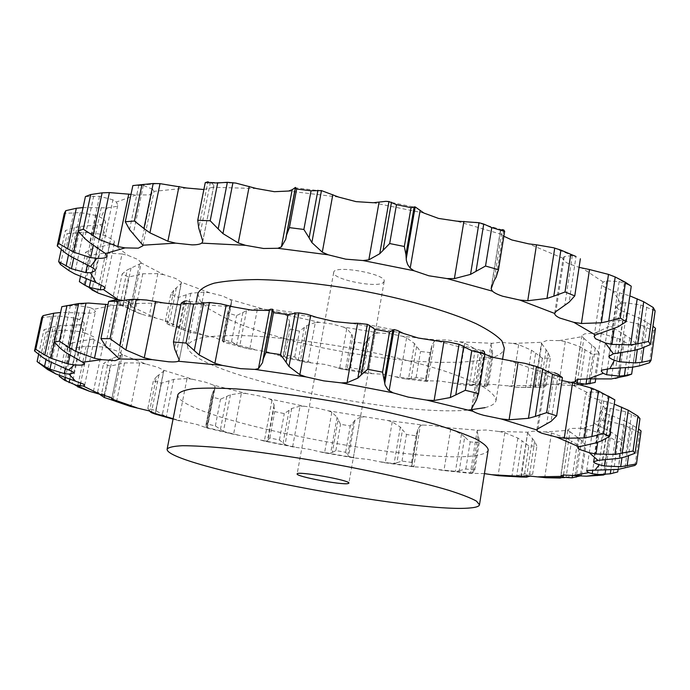 <?xml version="1.0" encoding="UTF-8"?>
<svg xmlns="http://www.w3.org/2000/svg" width="690" height="690" viewBox="0 0 690 690"><rect width="100%" height="100%" fill="white"/><g stroke="black" fill="none" stroke-linecap="round" stroke-linejoin="round"><path stroke-width="0.52" stroke-dasharray="3.45 2.59" d="M117.843 299.745L129.297 303.971L132.178 306.826L141.2 262.907L163.832 274.715L175.665 278.458L181.289 282.184L209.708 292.776L222.266 295.863L230.322 299.52L262.554 308.853L275.224 311.216L285.194 314.64L319.651 322.385L331.907 323.972L343.292 327.017L378.534 332.916L389.885 333.675L402.236 336.22L436.848 340.023L446.801 339.92L459.626 341.826L492.117 343.292L500.155 342.292L512.911 343.422L518.656 344.646L531.498 350.201L535.664 353.133L530.394 387.211L538.148 385.701L546.144 385.632L542.952 387.125L537.57 387.349L535.224 386.495L534.931 385.503L540.46 383.994L552.518 384.485L570.846 382.415M459.626 341.826L464.767 343.249L475.281 349.002L478.472 351.917L473.133 384.951L479.559 383.623L488.529 384.201L487.243 385.865L485.855 386.374L484.32 385.814L485.415 385.098L493.445 384.451L506.244 385.745L534.931 385.503M402.236 336.22L406.6 337.772L414.5 343.551L416.631 346.406L411.145 378.776L416.122 377.49L425.627 378.629L425.937 381.251L427.222 381.518L430.017 380.88L439.979 381.053L452.856 383.01L485.415 385.098M343.292 327.017L346.742 328.63L351.779 334.279L352.823 337.031L347.122 369.133L350.546 367.779L360.206 369.409L363.302 372.609L367.037 373.402L382.864 374.221L395.284 376.723L430.017 380.88M285.194 314.64L287.575 316.244L289.559 321.626L283.461 356.463L285.246 354.919L294.716 356.989L300.417 360.887L306.317 362.31L324.611 364.372L336.09 367.287L371.496 373.273M230.322 299.52L231.504 301.056L231.504 302.876L228.907 308.447L222.577 341.188L222.629 339.333L231.547 341.774L239.654 346.518L247.132 348.571L267.582 351.935L277.639 355.134L312.32 362.699M181.289 282.184L181.125 283.564L173.828 290.145L167.075 323.791L165.298 321.497L173.268 324.231L183.549 329.949L191.561 332.485L214.193 337.341L222.353 340.705L254.843 349.571M141.045 263.295L127.245 269.937L120.008 304.877L116.325 301.996L134.99 311.759L141.614 314.235L167.092 321.126L172.819 324.49L201.54 334.357M132.178 306.826L155.155 317.598M197.875 293.621L200.1 300.918L209.018 308.947L223.827 317.322L243.587 325.689L267.306 333.744L293.966 341.205L322.592 347.838L352.185 353.444L381.768 357.834L410.352 360.853L436.934 362.371L460.48 362.259L479.955 360.456L494.333 356.937C500.336 354.66 503.674 351.753 504.321 348.2M491.237 287.281L500.31 231.081L501.57 234.367L503.855 236.239M554.665 313.312L563.092 258.302C563.031 259.975 564.722 261.708 568.172 263.502L579.074 267.349M615.851 277.259L627.184 284.263L619.146 281.563L606.596 280.873L603.276 282.046L601.904 283.823L603.198 286.376L612.996 291.007L619.448 292.836L614.264 328.5M655.129 310.888L640.803 304.989L625.537 302.755L620.69 303.289L616.136 306.498C616.368 307.887 618.18 309.31 621.552 310.776L626.546 312.717L620.759 352.849M649.419 362.793L653.887 330.95L638.957 324.102L622.647 320.574L616.886 320.54L608.83 322.541L608.175 323.576L610.055 326.163L613.427 328.052L607.502 368.753M627.262 375.688L631.574 345.561L617.257 338.057L601.24 333.572L595.099 333.037L584.585 333.874L581.886 335.754L583.852 338.393L577.754 379.328M595.185 382.441L588.673 383.217L592.9 354.565L580.04 346.69L565.291 341.533L559.193 340.61L547.153 340.394L541.495 342.602L541.805 343.758L535.224 386.495M141.2 262.907L138.414 259.69L128.055 255.429L122.026 253.955L112.798 298.322M80.419 276.716L85.62 252.238L92.727 248.685L112.944 243.734L114.592 242.311L113.876 240.525L105.872 235.928L100.197 234.091L90.364 280.58M61.238 249.694L65.352 230.598L74.356 227.588L80.506 226.415L100.611 224.724L105.57 222.223C105.596 220.904 104.043 219.351 100.895 217.566L96.065 215.461L85.689 264.339M83.067 207.578L107.493 207.845L116.713 206.405L117.792 205.025L116.325 202.067L112.918 199.824L102.094 251.195M131.014 194.347L136.085 194.977L149.325 194.908L153.905 192.087L153.922 191.363L152.516 189.189L141.433 242.949M203.869 189.534L212.831 187.275L213.848 185.412L202.782 241.198M563.109 258.155L564.317 256.525L572.329 255.541L576.021 256.525L569.103 302.186M79.367 281.649L91.986 289.929L99.619 253.765L90.071 255.455L85.62 252.238M120.008 304.877L126.063 307.43L130.479 307.818L132.032 307.154M163.832 274.715L157.846 273.628L149.187 316.244M167.075 323.791L171.56 325.714L172.75 325.421L172.819 324.49M209.708 292.776L204.059 292.086L195.925 333.365M222.577 341.188L223.862 342.266L222.353 340.705M262.554 308.853L257.474 308.559L249.797 348.942M283.461 356.463L282.969 357.084L281.106 356.834L277.639 355.134M319.651 322.385L315.313 322.48L308.025 362.423M347.122 369.133L345.509 369.599L341.205 369.038L336.09 367.287M378.534 332.916L375.101 333.382L368.115 373.342M411.145 378.776L408.454 379.146L402.08 378.491L395.284 376.723M436.848 340.023L434.467 340.843L427.705 381.277M473.133 384.951L461.679 384.77L452.856 383.01M492.117 343.292L490.952 344.439L484.32 385.814M530.394 387.211L517.914 387.409L506.244 385.745M588.673 383.217L574.218 385.658L552.518 384.485M485.027 407.661L486.286 407.316C492.237 405.625 495.489 403.331 496.041 400.416C495.636 396.603 491.556 392.205 483.793 387.228C473.883 381.984 460.549 376.507 443.782 370.789C415.725 361.991 383.261 354.177 346.406 347.337C309.456 341.032 276.293 337.16 246.916 335.72C229.201 335.297 214.788 335.832 203.679 337.324C194.666 339.325 189.319 342.042 187.62 345.474C182.85 371.522 389.747 417.226 468.294 410.076M500.31 231.081L502.225 229.589L493.945 280.951M213.848 185.412L210.976 182.307L207.957 181.789L198.737 228.071M627.184 284.263L631.238 286.212M152.516 189.189L143.322 185.429L132.842 185.584M619.448 292.836L629.841 295.863M112.918 199.824L99.533 196.279L85.422 196.581M626.546 312.717L641.666 319.211L652.964 326.232M653.887 330.95L655.5 328.337M96.065 215.461L80.247 212.58L64.265 213.4M613.427 328.052L629.78 337.902L635.982 343.767L631.574 345.561M100.197 234.091L83.516 232.133L67.137 233.712L65.352 230.598M122.026 253.955L105.717 253.032L99.619 253.765M583.852 338.393L595.246 347.958L599.42 353.591L592.9 354.565M157.846 273.628L142.778 273.775L128.616 277.044L122.147 273.939L127.245 269.937M541.805 343.758L548.214 352.728L550.361 358.024L542.366 358.248L535.664 353.133M204.059 292.086L190.837 293.25L178.641 297.356L170.732 294.483L173.828 290.145M490.952 344.439L492.565 352.616L492.789 357.515L483.837 357.049L478.472 351.917M257.474 308.559L246.503 310.69L236.584 315.58L227.709 313.062L228.907 308.447M434.467 340.843L431.931 345.492L429.999 352.555L420.512 351.486L416.631 346.406M315.313 322.48L306.903 325.507L299.477 331.157L290.041 329.052L289.446 324.24M375.101 333.382L369.512 337.255L364.743 343.62L355.109 342.007L352.823 337.031M383.2 282.676L384.175 281.382C386.943 273.964 333.667 264.468 333.701 272.386C331.355 279.045 376.343 288.351 383.2 282.676M625.131 334.667L620.275 368.365M629.78 337.902L625.459 368.02M632.644 367.184L635.982 343.767M641.666 319.211L637.336 349.64M647.41 322.403L643.856 347.544M295.493 187.456L285.755 239.214M210.441 182.057L200.393 232.556M143.322 185.429L133.239 234.039M138.828 185.067L129.582 229.58M99.533 196.279L89.691 242.621M93.719 196.038L84.68 238.438M80.247 212.58L70.82 256.542M73.813 212.598L65.162 252.773M60.504 264.486L67.137 233.712M83.516 232.133L74.615 273.827M77.03 232.496L68.871 270.549M83.878 284.651L90.071 255.455M105.717 253.032L97.376 292.698M122.855 304.937L128.616 277.044M116.325 301.996L116.783 299.788M116.852 299.469L122.147 273.939M142.778 273.775L134.99 311.759M137.345 274.862L130.229 309.465M173.268 324.231L178.641 297.356M165.298 321.497L170.732 294.483M190.837 293.25L183.549 329.949M186.248 294.682L179.598 328.078M231.547 341.774L236.584 315.58M222.629 339.333L227.709 313.062M246.503 310.69L239.654 346.518M242.88 312.441L236.636 345.026M294.716 356.989L299.477 331.157M285.246 354.919L290.041 329.052M306.903 325.507L300.417 360.887M304.307 327.56L298.399 359.714M360.206 369.409L364.743 343.62M350.546 367.779L355.109 342.007M369.512 337.255L363.302 372.609M368.003 339.575L362.362 371.703M425.627 378.629L429.999 352.555M416.122 377.49L420.512 351.486M431.931 345.492L425.937 381.251M431.578 348.079L426.127 380.57M488.529 384.201L492.789 357.515M479.559 383.623L483.837 357.049M491.711 349.796L485.855 386.374M492.565 352.616L487.243 385.865M546.144 385.632L550.361 358.024M538.148 385.701L542.366 358.248M546.101 349.709L540.296 387.538M548.214 352.728L542.952 387.125M595.651 379.241L599.42 353.591M591.848 344.793L586.819 378.801M595.246 347.958L590.675 378.983M163.547 302.919L130.824 303.6L130.85 304.118L126.425 305.912L113.151 305.265L93.771 309.336L95.436 311.544L94.435 312.475C92.796 313.131 89.752 313.32 85.284 313.036L79.281 319.677C82.541 321.117 84.197 322.316 84.249 323.265L79.436 324.8L85.396 333.123L93.693 336.841L94.53 338.16L92.96 339.092L108.804 348.269L119.43 351.874L122.277 354.591L145.771 363.966L157.829 367.27L163.677 370.237L192.726 379.302L205.465 382.174L213.736 385.21L246.511 393.576L259.328 395.931L269.488 398.906L304.394 406.255L316.736 408.031L328.302 410.809L387.78 420.495L422.634 425.04L432.604 425.497L445.55 427.533L478.17 430.293L486.183 430.017L499.025 431.491L527.729 432.216L533.223 431.147L545.307 431.94L568.129 430.353L567.861 429.68L570.483 428.481L582.403 428.162L595.729 424.324L593.719 422.375L594.332 421.668L602.336 420.667L608.123 421.055L624.545 425.247L639.587 432.751L641.088 430.991M602.336 420.667L606.605 413.931C603.155 412.706 601.275 411.594 600.981 410.585L605.415 408.532L610.262 408.454L625.589 411.732L639.966 418.632M605.415 408.532L597.152 399.329L587.095 395.499L585.681 393.602L586.974 392.394L590.261 391.791L600.343 393.102L607.959 395.922L601.439 440.884M561.988 380.578L550.836 377.24C547.291 375.774 545.505 374.446 545.497 373.247L546.635 372.091L549.714 371.738L554.51 372.755L546.713 424.065M484.863 354.272L482.474 352.806L481.025 350.546L482.733 350.442L474.202 403.374M233.66 306.938L189.716 303.738L180.849 304.894M581.006 428.438L587.19 429.197L580.325 475.902M568.129 430.353L569.949 431.716L563.497 474.996M569.949 431.716L581.618 440.436L585.888 445.757L579.393 446.094L571.475 441.022L566.067 477.342L560.427 478.015L566.378 438.167L571.475 441.022M545.307 431.94L551.457 432.966L566.378 438.167M527.729 432.216L521.416 476.091M528.005 433.311L534.655 441.29L536.889 446.206L528.885 445.93L522.089 440.893L516.698 475.72L509.91 476.428M499.025 431.491L504.83 432.716L517.854 438.064L522.089 440.893M484.423 473.616L470.321 473.314L442.997 470.433L425.635 467.492L413.767 466.811L384.166 462.645L368.124 459.419L354.099 457.927L323.696 452.683L309.293 449.285L293.638 447.042L263.83 440.979L251.522 437.512L234.609 434.553L206.819 427.938L197.219 424.54L173.052 419.141M478.17 430.293L477.057 431.103L470.321 473.314M477.057 431.103L478.869 438.21L479.171 442.713L470.175 441.902L464.715 436.96L459.264 470.684L455.452 471.287L442.997 470.433M445.55 427.533L450.76 428.861L461.463 434.208L464.715 436.96M422.634 425.04L420.296 425.54L413.767 466.811M420.296 425.54L417.864 429.396L416.036 435.795L406.488 434.528L402.512 429.723L396.914 462.757L394.145 463.421L384.166 462.645M387.78 420.495L392.231 421.875L400.312 427.084L402.512 429.723M363.889 416.881L360.473 417.079L353.332 457.867L354.099 457.927M360.473 417.079L354.953 420.21L350.253 425.954L340.532 424.29L338.152 419.649L332.33 452.407L330.648 453.192L323.696 452.683M328.302 410.809L331.83 412.189L337.056 417.148L338.152 419.649M304.394 406.255L300.047 406.134L292.612 446.904L293.638 447.042M300.047 406.134L291.68 408.523L284.28 413.612L274.732 411.62L274.042 407.178L267.936 440.073L267.384 441.031L263.83 440.979M269.488 398.906L271.946 400.217L274.103 404.832L274.042 407.178M246.511 393.576L241.405 393.145L233.574 434.372L234.609 434.553M241.405 393.145L230.426 394.758L220.498 399.208L211.476 396.948L212.598 392.731L206.129 426.161L206.819 427.938M213.736 385.21L214.995 386.409L215.064 387.892L212.598 392.731M192.726 379.302L187.025 378.551L178.719 420.719L179.322 420.848M187.025 378.551L173.725 379.379L161.469 383.192L153.387 380.742L156.432 376.783L149.558 411.042M163.677 370.237L163.582 371.255L156.432 376.783M145.771 363.966L139.708 362.923L130.85 406.488M139.708 362.923L124.493 362.949L110.202 366.123L103.543 363.578L108.606 359.921L101.465 394.456M122.277 354.591L108.606 359.921M108.804 348.269L102.672 346.941L93.219 392.351M102.672 346.941L86.138 346.182L70.285 348.752L65.628 346.233L72.752 342.947L65.352 377.853M92.96 339.092L77.823 341.524L72.752 342.947M85.396 333.123L79.592 331.554L69.526 379.19M79.592 331.554L62.6 330.062L45.937 332.088L43.944 329.786L53.026 326.922L46.006 359.594M79.436 324.8L59.228 325.809L53.026 326.922M79.281 319.677L74.296 317.961L63.653 368.098M85.284 313.036L60.599 312.475M74.296 317.961L58.098 315.891L41.728 317.504M93.771 309.336L90.209 307.602L79.091 360.378M113.151 305.265L108.02 304.575M90.209 307.602L76.383 305.23L61.841 306.671M130.824 303.6L129.272 302.013L117.878 357.317M129.272 302.013L124.105 300.314L119.62 299.745L109.253 349.77M189.716 303.738L190.613 302.781L179.219 359.947M190.613 302.513L189.414 301.521L186.809 300.875L176.459 352.901M597.152 399.329L603.707 401.037L597.712 442.281M603.707 401.037L614.247 404.133M606.605 413.931L611.702 415.639L605.303 460.066M611.702 415.639L627.055 421.909L638.517 428.921M595.729 424.324L599.179 425.903L592.779 469.89M599.179 425.903L611.107 432.026L615.834 435.166L622.156 440.824L617.8 441.85L609.098 436.839L603.595 475.013L617.723 471.925M587.19 429.197L603.345 434.019L609.098 436.839M488.201 449.845C487.744 452.148 484.57 453.865 478.67 454.995C424.169 466.906 173.949 417.692 177.908 394.577M578.142 437.451L572.553 475.22M566.067 477.342L575.063 475.393L581.549 475.263L580.23 475.893M575.063 475.393L579.393 446.094M581.549 475.263L585.888 445.757M581.618 440.436L576.435 475.574M532.473 438.495L526.763 475.746M516.698 475.72L524.573 473.978L532.585 474.427L530.429 475.953M524.573 473.978L528.885 445.93M532.585 474.427L536.889 446.206M534.655 441.29L529.359 475.876M477.963 435.649L471.977 473.012L470.278 473.357M459.264 470.684L465.81 469.027L474.815 469.959L473.443 472.158L471.977 473.012M465.81 469.027L470.175 441.902M474.815 469.959L479.171 442.713M478.869 438.21L473.443 472.158M417.864 429.396L411.749 465.897L413.379 466.828M396.914 462.757L402.003 461.075L411.568 462.412L411.749 465.897M402.003 461.075L406.488 434.528M411.568 462.412L416.036 435.795M417.562 431.707L411.999 464.879M354.953 420.21L348.623 456.288L353.332 457.867M332.33 452.407L335.875 450.587L345.63 452.269L348.623 456.288M335.875 450.587L340.532 424.29M345.63 452.269L350.253 425.954M353.478 422.271L347.726 455.064M291.68 408.523L285.056 444.627L292.612 446.904M267.936 440.073L269.833 438.012L279.424 439.979L285.056 444.627M269.833 438.012L274.732 411.62M279.424 439.979L284.28 413.612M289.101 410.334L283.072 443.152M230.426 394.758L223.431 431.336L233.574 434.372M206.129 426.161L206.284 423.772L215.349 425.954L223.431 431.336M206.284 423.772L211.476 396.948M215.349 425.954L220.498 399.208M226.803 396.319L220.421 429.577M173.725 379.379L166.281 416.872L178.719 420.719M149.342 410.973L147.841 408.333L155.983 410.654L166.281 416.872M147.841 408.333L153.387 380.742M155.983 410.654L161.469 383.192M169.128 380.673L162.331 414.794M124.493 362.949L116.532 401.787M98.955 393.809L97.583 392.265L104.311 394.637L115.739 401.416M97.583 392.265L103.543 363.578M104.311 394.637L110.202 366.123M119.016 363.966L111.737 399.338M86.138 346.182L77.599 386.78L63.946 378.629L70.285 348.752M59.228 376.343L63.946 378.629M59.392 375.558L65.628 346.233M79.962 346.932L72.157 383.951M62.6 330.062L53.484 372.781M38.623 354.462L43.944 329.786M39.14 363.621L45.937 332.088M56.011 330.57L47.653 369.564M58.098 315.891L48.421 361.008M51.509 316.184L42.633 357.411M76.383 305.23L66.266 352.849M70.406 305.403L61.117 348.976M114.954 299.934L105.432 345.75M184.152 301.263L174.656 348.95M272.585 309.249L262.545 362.604M627.055 421.909L621.966 457.712M634.998 465.396L639.587 432.751M632.885 425.109L628.53 455.883M611.107 432.026L605.604 470.226M613.393 472.702L617.8 441.85M618.076 469.407L622.156 440.824M615.834 435.166L610.831 470.071M423.91 213.055L373.307 202.739M118.326 299.745L118.809 300.029M501.57 234.367L456.651 221.136M563.092 258.302L528.687 243.863M603.276 282.046L582.006 268.039M620.69 303.289L612.996 291.007M616.886 320.54L621.552 310.776M595.099 333.037L610.055 326.163M559.193 340.61L582.11 336.677M512.911 343.422L541.59 342.3M112.944 243.734L128.055 255.429M100.611 224.724L105.872 235.928M107.493 207.845L103.25 212.555L100.895 217.566M136.085 194.977L116.325 202.067M186.731 188.025L153.922 191.363M256.507 188.543L212.831 187.275M338.755 197.116L288.636 191.035M622.647 320.574L615.721 368.495M625.537 302.755L618.249 353.151M606.596 280.873L598.808 333.736M564.317 256.525L555.89 311.587M500.302 232.107L491.668 285.574M101.266 207.578L93.228 245.485M95.815 225.026L87.32 265.072M109.727 244.502L101.266 284.849M139.406 264.417L130.479 307.818M181.125 283.564L172.75 325.421M231.504 301.056L223.62 341.8M287.575 316.244L280.114 356.333M346.742 328.63L339.618 368.52M406.6 337.772L399.743 377.922M464.767 343.249L458.082 384.123M518.656 344.646L512.058 386.676M565.291 341.533L558.693 385.167M601.24 333.572L594.539 379.19M622.949 340.782L617.576 378.068M617.257 338.057L611.331 378.922M638.957 324.102L632.816 367.149M645.003 326.568L639.432 365.89M640.803 304.989L634.326 350.399M646.728 307.067L640.837 348.605M619.146 281.563L612.185 329.32M624.321 283.133L617.981 326.853M572.329 255.541L564.748 305.377M503.769 229.977L496.188 277.061M83.274 207.561L78.212 231.202M80.506 226.415L73.675 258.327M74.356 227.588L68.457 255.067M97.782 247.106L90.683 280.692M92.727 248.685L86.276 279.148M131.057 268.013L123.122 306.438M176.381 287.937L168.955 324.956M230.219 306.015L223.249 342.05M289.559 321.626L282.969 357.084M351.779 334.279L345.509 369.599M414.5 343.551L408.454 379.146M475.281 349.002L469.398 385.313M531.498 350.201L525.685 387.642M580.04 346.69L574.218 385.658M585.068 349.554L579.79 385.072M586.974 392.394L564.972 381.234M545.497 373.247L510.203 361.06M482.474 352.806L436.632 340.92M403.288 333.382L351.857 323.3M316.805 317.435L266.09 310.422M551.457 432.966L544.712 477.592M504.83 432.716L498.085 475.669M450.76 428.861L443.929 470.597M392.231 421.875L385.227 462.869M331.83 412.189L324.559 452.907M271.946 400.217L264.33 441.152M214.995 386.409L206.948 428.033M163.582 371.255L155.112 413.577M120.698 355.359L111.918 398.018M89.786 339.523L80.713 382.752M74.641 324.818L65.326 368.727M79.014 312.561L69.931 355.419M481.077 351.176L472.046 407.126M546.635 372.091L537.967 428.757M590.261 391.791L582.257 446.12M610.262 408.454L602.784 460.187M608.123 421.055L601.025 470.175M438.633 469.597L471.33 473.012M380.69 461.843L415.665 466.759M320.945 451.924L356.704 458.082M261.777 440.255L296.898 447.413M205.594 427.274L238.637 435.157M173.138 418.709L184.385 421.78M603.345 434.019L597.281 475.859M517.854 438.064L511.92 476.316M461.463 434.208L455.452 471.287M400.312 427.084L394.145 463.421M337.056 417.148L330.648 453.192M274.103 404.832L267.384 441.031M213.866 390.566L206.75 427.36M158.959 374.834L151.559 411.732M112.418 358.214L104.742 395.361M77.823 341.524L69.845 379.284M59.228 325.809L51.336 362.664M60.806 312.458L54.424 342.24M484.19 351.529L476.376 400.062M558.167 374.36L551.043 421.374M602.784 393.852L595.634 442.954M625.589 411.732L618.939 458.358M631.54 414.173L625.494 456.815M624.545 425.247L618.257 469.39M630.634 427.938L624.924 468.251M385.857 201.333L416.156 207.492M601.232 371.022L608.175 323.576M608.856 356.109L616.136 306.084M594.125 336.496L601.904 283.823M202.731 241.69L213.822 185.817M142.847 245.838L153.905 192.087M107.062 256.145L117.792 205.025M95.315 270.92L105.544 222.439M104.958 288.342L114.592 242.311M141.614 314.235L126.063 307.43M172.974 325.094L181.401 282.969M191.561 332.485L171.56 325.714M247.132 348.571L223.862 342.266M306.317 362.31L281.106 356.834M367.037 373.402L341.205 369.038M427.222 381.518L402.08 378.491M484.768 386.297L461.679 384.77M537.57 387.349L517.914 387.409M534.845 385.745L541.495 342.602M580.799 384.606L568.965 385.788M575.15 380.871L581.886 335.754M496.041 400.416L502.501 359.697M187.62 345.474L196.219 301.953M475.712 222.154L501.44 229.675M294.613 187.714L324.404 191.346M553.621 247.779L572.622 255.602M210.976 182.307L235.885 183.1M141.053 185.179L158.795 183.575M86.897 195.977L93.875 193.916M223.871 342.361L231.504 302.876M222.378 340.015L227.924 311.354M426.11 380.863L431.768 347.139M426.144 380.483L431.535 348.338M333.701 272.386L297.149 473.935M384.175 281.382L348.89 483.147M560.97 475.85L567.861 429.68M520.846 476.531L527.652 432.423M155.216 413.862L163.832 370.806M113.186 399.243L122.415 354.324M84.654 385.296L94.53 338.16M73.744 373.135L84.232 323.42M84.413 364.035L95.436 311.544M74.675 305.221L88.57 303.057M119.482 359.395L130.85 304.118M124.105 300.314L146.573 300.038M179.202 360.309L190.613 302.781M189.414 301.521L220.731 303.867M270.402 309.232L307.352 314.355M359.93 323.153L397.526 330.51M448.595 342.024L481.068 350.391M525.021 363.354L549.714 371.738M536.82 429.887L545.505 373.143M585.034 385.831L600.343 393.102M577.685 447.724L585.681 393.602M633.739 413.345L639.069 417.459M593.486 461.619L600.964 410.291M586.612 470.985L593.719 422.375M412.025 464.758L417.519 431.949M411.964 465.293L417.735 430.862M207.276 428.205L215.064 387.892M206 424.643L211.666 395.379M471.675 408.437L481.025 350.546"/><path stroke-width="1.03" d="M502.225 229.589L503.769 229.977L504.614 231.409L491.772 227.614L483.742 224.052L479.024 222.723L456.651 221.136L438.53 218.428L423.91 213.055L415.19 206.914L411.05 207.647L396.474 204.68L389.678 243.544L379.759 253.73L368.839 259.837L363.026 260.544L345.724 259.155L328.233 254.808L277.82 248.279L263.571 248.495L245.545 245.321L201.747 243.13C200.057 244.277 196.822 244.864 192.053 244.872L175.614 243.13L142.839 245.209L142.847 245.838L138.336 248.159L125.08 247.891L105.501 253.549L107.062 256.145L106.019 257.31C104.354 258.163 101.292 258.509 96.833 258.327L90.519 266.582C93.719 268.203 95.323 269.592 95.332 270.73L90.442 272.774L96.039 282.598L104.181 286.781L104.958 288.342L103.345 289.533L118.326 299.745M414.181 206.828L405.927 254.601L404.331 246.494L411.05 207.647M405.927 254.601L406.376 260.544L407.704 264.649L410.205 268.125L414.017 270.747L363.026 260.544M404.331 246.494L389.678 243.544M317.935 190.242L309.12 237.852L303.876 229.46L311.069 190.785L321.462 190.595L338.755 197.116L356.083 201.635L373.307 202.739L385.857 201.333L388.944 201.558L396.474 204.68M491.668 285.574L491.142 288.825L493.945 280.951L496.188 277.061L498.456 269.704L485.527 266.029L470.537 274.387L454.391 278.605L447.051 278.579L428.809 275.776L414.017 270.747M595.651 379.241L595.185 382.441L586.008 384.252L577.22 382.916L575.15 380.871L577.815 379.319L588.329 378.862L603.172 373.299L601.232 371.022L601.87 370.142L609.9 368.615L614.376 360.301C610.961 358.947 609.123 357.67 608.856 356.463L613.358 353.806L605.389 342.99L595.47 338.738L594.125 336.496L595.453 334.995L573.839 322.342L559.857 318.064C556.356 316.425 554.622 314.882 554.657 313.441L519.82 300.064L502.829 296.269C497.826 294.63 494.359 292.931 492.418 291.163L447.051 278.579M502.501 359.697L504.321 348.2L501.941 340.998C496.99 335.616 488.373 329.846 476.109 323.696C448.75 311.242 404.495 298.52 356.661 289.774C319.962 283.573 286.945 280.166 257.62 279.554C239.922 279.717 225.475 280.916 214.288 283.15C205.189 285.91 199.721 289.395 197.875 293.621L196.219 301.953M379.069 202.179L368.839 259.837M388.944 201.558L379.759 253.73M391.497 202.196L383.097 250.013M503.855 236.239L511.833 239.956L528.687 243.863L536.51 244.821L527.746 300.745L519.82 300.064M579.074 267.349L589.502 269.54L581.428 323.489L573.839 322.342M153.189 183.523L143.917 228.502L134.429 221.016L141.985 184.609L153.189 183.523L160.02 183.643L186.731 188.025L203.869 189.534M227.364 182.307L218.187 228.933L210.191 220.774L217.678 182.962L227.364 182.307L235.885 183.1L256.507 188.543L274.404 191.691L288.636 191.035L292.18 189.733L281.408 246.882L277.82 248.279M625.459 368.02L624.372 375.653L631.652 374.135L627.262 375.688L611.331 378.922L588.329 378.862M624.372 375.653L619.163 376.119L606.631 374.73L603.172 373.299M607.502 368.753L606.631 374.73M643.856 347.544L641.778 362.241L650.998 360.439L649.419 362.793L639.432 365.89L632.816 367.149L609.9 368.615M641.778 362.241L635.447 362.923L619.473 361.802L614.376 360.301M620.759 352.849L619.473 361.802M629.841 295.863L643.71 301.746L637.724 343.801L648.479 341.472L650.385 344.569L640.837 348.605L634.326 350.399L613.358 353.806M637.724 343.801L630.608 344.853L611.944 344.413L605.389 342.99M614.264 328.5L611.944 344.413M589.502 269.54L608.494 274.396L615.204 276.975L608.735 321.186L620.284 318.064L626.123 321.721L617.981 326.853L595.453 334.995M608.735 321.186L601.378 322.773L581.428 323.489M536.51 244.821L553.621 247.779L560.884 250.099L553.811 296.157L565.024 291.991L574.77 295.881L569.103 302.186L555.89 311.587L554.657 313.441M553.811 296.157L546.972 298.425L527.746 300.745M491.142 288.825L492.418 291.163M309.12 237.852L311.863 242.561L322.29 252.161L328.233 254.808M303.876 229.46L289.403 227.631L286.566 234.98L285.755 239.214L281.408 246.882M218.187 228.933L222.948 233.599L238.248 242.94L245.545 245.321M210.191 220.774L197.737 220.257L198.737 228.071L202.782 241.198L201.747 243.13M143.917 228.502L149.928 232.84L167.894 241.233L175.614 243.13M134.429 221.016L125.295 221.757L129.582 229.58L142.839 245.209M105.501 253.549L89.691 242.621L84.68 238.438L78.056 230.978L83.317 229.218L99.438 239.577L117.817 246.58L125.08 247.891M131.014 194.347L109.374 192.579L102.12 192.846L90.718 194.546L85.422 196.581L78.056 230.978M90.519 266.582L70.82 256.542L65.162 252.773L57.218 245.951L58.685 243.484L73.718 252.195L90.657 257.629L96.833 258.327M96.039 282.598L74.615 273.827L68.871 270.549L60.504 264.486L58.659 261.622L71.45 268.721L85.715 272.619L90.442 272.774M80.419 276.716L79.367 281.649L84.974 285.272L89.277 287.307L100.214 289.835L103.345 289.533M91.986 289.929L98.282 293.121L117.843 299.745M577.754 379.328L577.22 382.916M468.294 410.076L485.027 407.661M292.18 189.733L295.398 187.464M286.039 237.222L295.406 187.404L296.657 189.043L311.069 190.785M560.884 250.099L576.021 256.525M207.957 181.789L205.249 182.626L217.678 182.962M615.204 276.975L625.468 282.305L631.238 286.212L626.123 321.721M141.985 184.609L132.842 185.584L125.295 221.757M643.71 301.746L653.266 307.524L655.129 310.888L650.385 344.569M652.964 326.232L655.5 328.337L650.998 360.439M83.067 207.578L76.323 208.285L65.783 210.666L64.265 213.4L57.218 245.951M620.275 368.365L619.163 376.119M631.652 374.135L632.644 367.184M637.336 349.64L635.447 362.923M637.206 298.761L630.608 344.853M648.479 341.472L653.266 307.524M608.494 274.396L601.378 322.773M620.284 318.064L625.468 282.305M574.77 295.881L580.368 258.767M554.734 248.089L546.972 298.425M565.024 291.991L570.699 254.67M498.456 269.704L504.614 231.409M485.527 266.029L491.772 227.614M295.493 187.533L286.566 234.98M289.403 227.631L296.657 189.043M197.737 220.257L205.249 182.626M83.317 229.218L90.718 194.546M58.685 243.484L65.783 210.666M58.659 261.622L61.238 249.694M586.819 378.801L586.008 384.252M590.675 378.983L589.959 383.864M572.562 382.76L591.753 388.16L584.43 437.926L564.265 438.245L572.562 382.76L561.988 380.578M518.112 362.216L525.021 363.354L536.466 366.485L528.462 418.321L509.091 419.796L518.112 362.216L493.065 357.368L484.863 354.272M482.733 350.442L484.19 351.529L484.88 354.082L471.762 350.684L459.057 344.284L448.595 342.024L436.632 340.92L418.261 338.022L403.288 333.382L397.526 330.51L394.016 329.561L389.505 332.106L374.679 329.199L369.805 325.654L361.137 374.963L357.86 378.12L347.07 382.691L341.257 382.872L323.8 380.871L305.963 376.887L254.946 369.4L258.465 368.624L269.566 309.732L270.402 309.232L272.585 309.249L273.421 312.673L288.015 314.692L295.165 313.174L286.074 362.267L288.972 366.45L299.839 374.679L305.963 376.887M347.07 382.691L357.601 323.256L351.857 323.3L334.478 321.6L316.805 317.435L307.352 314.355L298.873 312.872L295.165 313.174M269.566 309.732L266.09 310.422L251.815 310.146L233.66 306.938L220.731 303.867L209.441 302.496L193.7 304.083L181.194 303.177L184.152 301.263L186.809 300.875M180.849 304.894L163.547 302.919L146.573 300.038L136.275 299.348L129.272 299.598L117.8 301.185L108.684 301.392L114.954 299.934L119.62 299.745M348.045 483.578L348.89 483.147C350.891 480.387 296.234 470.649 297.149 473.935C295.536 476.436 341.757 485.182 348.045 483.578M603.595 475.013L586.422 476.212L563.558 474.996L560.97 475.85L563.152 477.273L563.497 474.996M560.427 478.015L546.152 477.747L526.384 475.738L520.924 476.376L521.278 477.006L521.416 476.091M509.91 476.428L498.085 475.669L484.423 473.616M149.342 410.973L151.377 412.655L155.026 414.026L155.026 413.474L149.066 410.886L130.315 406.367L110.961 399.7L113.186 399.243L110.098 397.181L89.855 391.42L76.288 385.244L83.136 385.986L84.654 385.296L83.766 384.218L55.795 373.928L45.014 366.692L49.947 369.185L64.291 373.609L69.009 374.066L73.752 373.014C73.658 372.246 71.95 371.229 68.629 369.952L48.421 361.008L42.633 357.411L34.5 350.908L41.728 317.504L43.073 315.64L53.751 313.234L44.772 355.022L50.991 358.274L68.12 363.949L74.339 364.863C78.815 365.252 81.851 365.217 83.456 364.751L84.413 364.035L82.662 362.216L66.266 352.849L61.117 348.976L54.26 342.033L61.841 306.671L78.626 303.557L69.259 347.682L75.805 351.408L94.487 358.274L101.844 359.663L115.135 360.663L119.43 358.973L105.432 345.75L100.921 338.626L108.684 301.392M60.599 312.475L53.751 313.234M108.02 304.575L88.57 303.057L78.626 303.557M100.921 338.626L110.021 338.669L125.891 349.994L144.262 357.808L152.111 359.628L168.705 361.802C173.492 362.095 176.692 361.905 178.305 361.25L179.219 359.947L174.656 348.95L173.457 341.964L181.194 303.177M173.457 341.964L185.981 343.059L199.151 354.979L214.901 363.311L222.37 365.424L240.663 368.658L254.946 369.4M357.601 323.256L367.33 324.326L369.805 325.654M361.137 374.963L367.666 369.288L382.571 372.169L385.132 385.193L388.099 389.919L393.093 392.834L408.256 397.104L426.739 400.105L434.131 400.511L450.303 397.544L465.319 390.29L471.762 350.684M465.319 390.29L478.524 393.559L476.376 400.062L471.675 408.437L471.65 409.593L473.047 411.3C475.091 412.594 478.679 413.94 483.793 415.337L501.078 418.925L509.091 419.796M536.466 366.485L542.633 368.969L552.509 374.196L562.428 377.628L558.167 374.36L554.51 372.755M542.633 368.969L535.345 416.398L546.661 412.637L556.658 415.854L551.043 421.374L537.967 428.757L536.811 429.974C536.863 430.931 538.683 432.061 542.288 433.363L556.563 437.081L564.265 438.245M591.753 388.16L598.515 391.049L614.859 399.864L607.959 395.922M598.515 391.049L591.865 436.529L603.543 433.562L609.598 436.382L601.439 440.884L595.634 442.954L578.945 446.81L577.685 447.724L579.152 449.293L589.338 452.726L596.005 454.011L597.712 442.281M614.247 404.133L628.28 410.222L637.957 416.156L639.966 418.632L635.093 453.218L625.494 456.815L618.939 458.358L597.894 460.377L593.512 461.852C593.84 462.662 595.755 463.628 599.248 464.732L604.449 465.983L605.303 460.066M638.517 428.921L641.088 430.991L636.473 463.922L620.681 466.742L604.449 465.983M634.688 465.509L618.257 469.39L587.199 470.451L586.612 470.985L588.673 472.616L592.218 473.72L592.779 469.89M470.218 507.943C476.048 507.452 479.136 506.391 479.481 504.77L476.471 501.121C471.029 498.085 461.869 494.506 449.009 490.392C420.417 481.81 374.756 471.451 325.87 462.636C288.411 456.116 254.946 451.295 225.475 448.172C207.75 446.542 193.407 445.723 182.436 445.714C173.621 446.154 168.515 447.293 167.127 449.13C164.556 465.457 416.381 513.576 470.218 507.943M167.127 449.13L177.908 394.577C179.469 391.886 184.704 389.91 193.623 388.651C204.663 387.858 219.049 387.961 236.765 388.953C266.185 391.187 299.495 395.499 336.686 401.908C373.799 408.739 406.548 416.182 434.924 424.247C451.89 429.439 465.422 434.312 475.514 438.857C483.44 443.127 487.666 446.784 488.201 449.845L479.481 504.77M618.076 469.407L617.723 471.925L610.296 473.823L599.42 474.548L592.218 473.72M572.553 475.22L572.165 477.825L563.152 477.273M580.23 475.893L572.165 477.825M576.435 475.574L576.202 477.161M526.763 475.746L526.539 477.152L521.278 477.006M530.429 475.953L526.539 477.152M529.359 475.876L529.273 476.428M115.739 401.416L130.315 406.367M98.955 393.809L104.302 397.509L110.961 399.7M77.599 386.78L89.855 391.42M59.392 375.558L59.228 376.343L64.817 380.406L76.288 385.244M46.006 359.594L44.54 366.425L37.087 361.586L47.653 369.564L55.795 373.928M44.54 366.425L45.014 366.692M37.087 361.586L38.623 354.462M34.5 350.908L35.785 349.33L44.772 355.022M35.785 349.33L43.073 315.64M54.26 342.033L59.4 341.153L69.259 347.682M59.4 341.153L67.016 305.506M110.021 338.669L117.8 301.185M185.981 343.059L193.7 304.083M286.074 362.267L280.597 354.582L265.943 352.469L263.244 358.955L262.545 362.604L258.465 368.624M280.597 354.582L288.015 314.692M265.943 352.469L273.421 312.673M272.447 310.034L263.244 358.955M367.33 324.326L357.86 378.12M382.571 372.169L389.505 332.106M367.666 369.288L374.679 329.199M478.524 393.559L484.88 354.082M535.345 416.398L528.462 418.321M556.658 415.854L562.428 377.628M546.661 412.637L552.509 374.196M591.865 436.529L584.43 437.926M609.598 436.382L614.859 399.864M603.543 433.562L608.873 396.776M621.699 407.1L614.919 454.434L596.005 454.011M635.093 453.218L633.041 451.027L614.919 454.434M633.041 451.027L637.957 416.156M628.28 410.222L622.13 453.425M621.966 457.712L620.681 466.742M635.024 465.37L636.473 463.922M628.53 455.883L627.107 465.966M605.604 470.226L604.992 474.487M610.831 470.071L610.296 473.823M415.19 206.914L406.186 259.035M420.106 210.545L410.205 268.125M570.846 382.415L575.4 381.673M463.904 221.369L454.391 278.605M332.822 194.658L322.29 252.161M249.211 186.412L238.248 242.94M179.003 186.447L167.894 241.233M128.788 194.054L117.817 246.58M93.228 245.485L90.657 257.629M87.32 265.072L85.715 272.619M101.266 284.849L100.214 289.835M479.024 222.723L470.537 274.387M483.742 224.052L475.997 271.368M321.462 190.595L311.863 242.561M232.935 182.66L222.948 233.599M160.02 183.643L149.928 232.84M109.374 192.579L99.438 239.577M102.12 192.846L93.012 235.764M78.212 231.202L73.718 252.195M76.323 208.285L67.568 248.987M73.675 258.327L71.45 268.721M68.457 255.067L66.076 266.124M90.683 280.692L89.277 287.307M86.276 279.148L84.974 285.272M155.112 413.577L155.026 414.026M111.918 398.018L111.564 399.743M80.713 382.752L80.04 385.943M65.326 368.727L64.291 373.609M69.931 355.419L68.12 363.949M105.768 304.273L94.487 358.274M155.69 301.435L144.262 357.808M226.199 305.084L214.901 363.311M310.698 315.408L299.839 374.679M399.32 331.442L389.117 390.781M443.929 341.533L434.131 400.511M472.046 407.126L471.65 409.593M393.093 392.834L341.257 382.872M473.047 411.3L426.739 400.105M536.811 429.974L501.078 418.925M578.945 446.81L556.563 437.081M597.894 460.377L589.338 452.726M595.177 469.942L599.248 464.732M574.08 475.35L588.673 472.616M538.485 476.816L561.255 476.393M492.212 474.737L520.924 476.376M155.026 413.474L173.138 418.709M113.057 399.45L136.896 407.807M83.136 385.986L99.343 393.912M69.009 374.066L75.331 380.94M74.339 364.863L68.629 369.952M101.844 359.663L82.662 362.216M152.111 359.628L119.43 358.973M222.37 365.424L178.305 361.25M151.559 411.732L151.377 412.655M104.742 395.361L104.302 397.509M101.465 394.456L101.214 395.655M69.845 379.284L69.121 382.683M65.352 377.853L64.817 380.406M51.336 362.664L49.947 369.185M54.424 342.24L50.991 358.274M86.017 303.091L75.805 351.408M136.275 299.348L125.891 349.994M129.272 299.598L119.724 345.897M209.441 302.496L199.151 354.979M203.679 302.669L194.226 350.718M298.873 312.872L288.972 366.45M394.016 329.561L384.735 383.295M392.869 330.182L384.356 379.448M459.057 344.284L450.303 397.544M463.749 346.225L455.762 394.999M625.977 375.403L615.282 378.439M98.282 293.121L87.708 286.626M583.99 384.218L580.799 384.606M498.327 270.635L504.666 231.21M599.42 474.548L586.422 476.212M564.636 477.575L546.152 477.747M521.381 477.032L497.809 475.626M173.052 419.141L155.043 414.017M262.778 360.905L272.438 309.534M478.411 394.395L484.949 353.754"/></g></svg>
